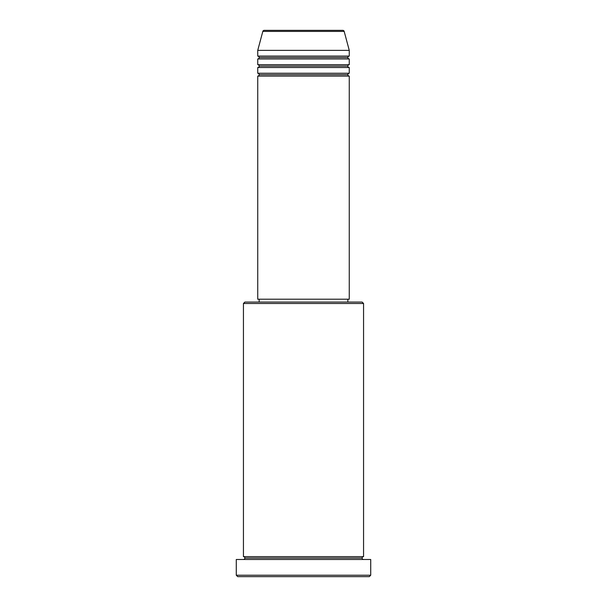 <?xml version="1.0" encoding="UTF-8"?>
<svg xmlns="http://www.w3.org/2000/svg" width="607" height="607" viewBox="0 0 607 607"><rect width="100%" height="100%" fill="white"/><g stroke="black" fill="none" stroke-linecap="round" stroke-linejoin="round"><path stroke-width="0.91" d="M342.803 30.35L264.197 30.35A1.426 1.426 0 0 0 262.816 31.412L344.184 31.412A1.426 1.426 0 0 0 342.803 30.35L264.197 30.35A1.426 1.426 0 0 0 262.816 31.412L257.74 50.373L349.26 50.373L344.184 31.412L262.816 31.412L257.74 50.373L257.74 56.094A1.426 1.426 0 0 1 259.166 57.521A1.426 1.426 0 0 1 257.74 58.955L257.74 64.676A1.426 1.426 0 0 1 259.166 66.102A1.426 1.426 0 0 1 257.74 67.536L257.74 73.25A1.426 1.426 0 0 1 259.166 74.684A1.426 1.426 0 0 1 257.74 76.11L257.74 299.213L349.26 299.213L349.26 76.11A1.426 1.426 0 0 1 347.834 74.684A1.426 1.426 0 0 1 349.26 73.25L349.26 67.536A1.426 1.426 0 0 1 347.834 66.102A1.426 1.426 0 0 1 349.26 64.676L349.26 58.955A1.426 1.426 0 0 1 347.834 57.521A1.426 1.426 0 0 1 349.26 56.094L349.26 50.373L257.74 50.373L257.74 56.094L349.26 56.094A1.426 1.426 0 0 0 347.834 57.521L259.166 57.521A1.426 1.426 0 0 0 257.74 56.094L349.26 56.094L349.26 50.373L344.184 31.412A1.426 1.426 0 0 0 342.803 30.35M363.563 303.5L362.136 302.074L244.864 302.074L243.437 303.5L363.563 303.5L243.437 303.5L243.437 556.627A1.426 1.426 0 0 1 244.864 558.061A1.426 1.426 0 0 1 243.437 559.487A1.426 1.426 0 0 0 244.864 558.061A1.426 1.426 0 0 0 243.437 556.627L363.563 556.627L363.563 303.5L363.563 556.627A1.426 1.426 0 0 0 362.136 558.061A1.426 1.426 0 0 1 363.563 556.627L243.437 556.627L243.437 303.5L244.864 302.074L362.136 302.074L363.563 303.5M236.282 575.224L237.716 576.65L369.284 576.65L370.718 575.224L236.282 575.224L370.718 575.224L370.718 559.487L236.282 559.487L236.282 575.224L236.282 559.487L370.718 559.487L370.718 575.224L369.284 576.65L237.716 576.65L236.282 575.224M363.563 559.487A1.426 1.426 0 0 1 362.136 558.061L244.864 558.061L362.136 558.061A1.426 1.426 0 0 0 363.563 559.487M257.74 73.25L349.26 73.25A1.426 1.426 0 0 0 347.834 74.684L259.166 74.684A1.426 1.426 0 0 0 257.74 73.25L257.74 67.536A1.426 1.426 0 0 0 259.166 66.102A1.426 1.426 0 0 0 257.74 64.676L349.26 64.676A1.426 1.426 0 0 0 347.834 66.102L259.166 66.102L347.834 66.102A1.426 1.426 0 0 0 349.26 67.536L257.74 67.536L349.26 67.536L349.26 73.25L257.74 73.25M349.26 76.11L257.74 76.11A1.426 1.426 0 0 0 259.166 74.684L347.834 74.684A1.426 1.426 0 0 0 349.26 76.11L349.26 299.213L257.74 299.213L257.74 76.11L349.26 76.11M347.834 302.074L347.834 299.213L347.834 302.074M259.166 299.213L259.166 302.074L259.166 299.213M349.26 58.955L257.74 58.955A1.426 1.426 0 0 0 259.166 57.521L347.834 57.521A1.426 1.426 0 0 0 349.26 58.955L349.26 64.676L257.74 64.676L257.74 58.955L349.26 58.955"/></g></svg>

